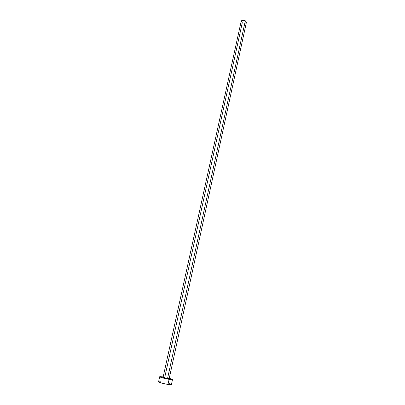 <?xml version="1.0" encoding="UTF-8"?>
<svg xmlns="http://www.w3.org/2000/svg" width="405" height="405" viewBox="0 0 405 405"><rect width="100%" height="100%" fill="white"/><g stroke="black" fill="none" stroke-linecap="round" stroke-linejoin="round"><path stroke-width="0.61" d="M241.203 21.176L241.998 20.422L243.876 20.316L245.713 21.05L246.412 22.31L245.324 20.807L167.513 378.695L169.012 378.842L167.513 378.695L245.324 20.807C243.263 19.982 241.886 20.103 241.203 21.171L163.058 377.46L167.513 378.695L163.058 377.455M159.691 376.731L158.573 381.799C159.509 382.593 162.643 383.484 167.984 384.461L169.093 379.338C163.767 378.346 160.633 377.475 159.691 376.731L163.174 376.923L160.01 376.615L159.712 376.797L160.385 377.182L169.093 379.338L167.984 384.461L171.416 384.598L172.51 379.525L169.093 379.338L172.479 379.566L169.265 378.25L172.51 379.525M168.47 378.442L168.814 378.569M163.078 377.435L163.438 377.399M163.777 377.425L164.703 377.551L242.296 22.675L241.188 21.298M161.018 381.788L158.588 381.869L161.868 383.135L167.984 384.461L171.416 384.593M171.391 384.507L169.098 383.54M246.361 22.457L245.197 23.166M169.148 378.786L246.412 22.305"/></g></svg>
